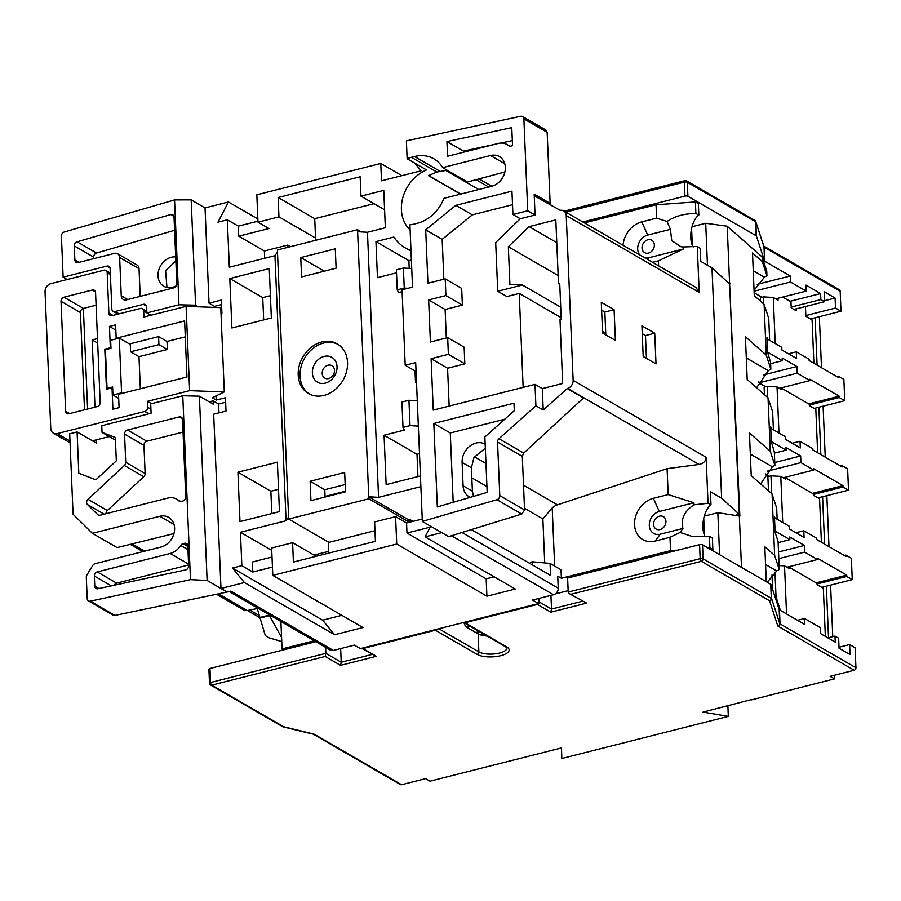 <?xml version="1.0" encoding="UTF-8"?>
<svg xmlns="http://www.w3.org/2000/svg" width="901" height="901" viewBox="0 0 901 901"><rect width="100%" height="100%" fill="white"/><g stroke="black" fill="none" stroke-linecap="round" stroke-linejoin="round"><path stroke-width="1.35" d="M173.938 216.42L170.694 214.551A3.593 2.894 120 0 1 170.807 214.517A3.593 2.894 120 0 1 172.744 214.753A3.593 2.894 120 0 1 174.028 217.085L176.821 283.736A3.593 2.894 120 0 1 173.882 287.847L126.399 299.864A5.744 4.64 120 0 1 123.302 299.481A5.744 4.64 120 0 1 121.241 295.765L127.739 299.526M648.461 253.102A7.174 5.8 120 0 1 644.598 252.64A7.174 5.8 120 0 1 642.267 245.714A7.174 5.8 120 0 1 647.909 239.745A7.174 5.8 120 0 1 651.783 240.218A7.174 5.8 120 0 1 654.103 247.133A7.174 5.8 120 0 1 648.461 253.102M659.487 516.183A7.174 5.8 -60 0 0 653.856 522.141A7.174 5.8 -60 0 0 656.176 529.067A7.174 5.8 -60 0 0 660.05 529.529A7.174 5.8 -60 0 0 665.693 523.571A7.174 5.8 -60 0 0 663.361 516.645A7.174 5.8 -60 0 0 659.487 516.183M324.135 356.413A14.348 11.6 -60 0 0 312.861 368.351A14.348 11.6 -60 0 0 317.512 382.193A14.348 11.6 -60 0 0 325.261 383.128A14.348 11.6 -60 0 0 336.535 371.189A14.348 11.6 -60 0 0 331.883 357.348A14.348 11.6 -60 0 0 324.135 356.413M321.747 342.008A28.708 23.189 -60 0 0 299.2 365.862A28.708 23.189 -60 0 0 308.491 393.557A28.708 23.189 -60 0 0 323.988 395.415A28.708 23.189 -60 0 0 346.547 371.561A28.708 23.189 -60 0 0 337.244 343.867A28.708 23.189 -60 0 0 321.747 342.008M338.145 344.419A28.708 23.189 -60 0 0 323.583 343.067A28.708 23.189 -60 0 0 301.193 366.302A28.708 23.189 -60 0 0 309.426 394.064M175.695 256.92A16.15 13.042 -60 0 0 171.269 257.258A16.15 13.042 -60 0 0 158.587 270.683A16.15 13.042 -60 0 0 163.813 286.259A16.15 13.042 -60 0 0 172.53 287.306A16.15 13.042 -60 0 0 176.371 285.73M175.875 261.008L165.593 270.548L166.955 287.464M645.105 258.013A12.197 9.855 -60 0 0 648.664 257.776L683.296 249.014L683.206 246.964L697.273 246.446L699.199 292.465L566.233 215.542A7.174 5.8 -60 0 0 563.654 210.89A7.174 5.8 -60 0 0 560.219 210.327L535.476 196.486A3.593 2.894 120 0 1 535.464 196.474A3.593 2.894 120 0 1 534.18 194.154L535.048 215.001L527.727 210.766L512.928 214.517L511.948 191.147L455.838 205.338L425.7 229.834L427.941 283.241L445.207 278.882L445.905 295.573L428.639 299.943L430.408 342.008L447.673 337.638L448.371 354.33L431.106 358.699L433.257 410.113L535.003 384.378L535.904 405.788L498.974 438.731L523.718 453.045L583.476 397.972L567.247 388.59L543.224 410.023L535.904 405.788M667.089 221.477L656.604 218.143L656.041 204.786L695.403 201.925L695.887 213.492C684.253 213.548 674.646 216.206 667.089 221.477L670.412 229.338L671.741 240.623L680.998 246.75L683.206 246.964M670.412 229.338L647.706 235.071A12.197 9.855 -60 0 0 637.705 249.081A12.197 9.855 -60 0 0 639.676 254.87M695.887 213.492L698.838 214.99L698.365 203.637L695.403 201.925M641.917 325.79L643.201 356.503L656.018 363.914L654.723 333.201L641.917 325.79M601.294 302.297L602.578 333.01L615.394 340.42L614.099 309.707L601.294 302.297M573.137 380.335L706.102 457.257C705.843 461.098 703.501 463.497 699.063 464.454L567.675 388.444A7.174 5.8 -60 0 0 573.137 380.335L566.233 215.542M706.102 457.257L708.04 503.276L710.99 504.774L710.438 491.755L721.645 498.23L711.981 267.867L700.787 261.391L700.235 248.372L697.273 246.446M623.03 245.23A22.964 18.549 120 0 1 641.805 221.883L656.604 218.143M698.838 214.99A17.941 8.402 -80.4 0 0 691.304 230.014A17.941 8.402 -80.4 0 0 693.218 246.953M658.597 265.806L658.394 260.873L683.296 249.014M563.654 210.89L695.977 287.43L699.199 292.465M257.269 608.558L247.279 610.518A7.174 5.8 120 0 1 243.732 609.977L216.522 594.243M269.681 615L259.916 617.467L256.999 607.668M282.711 650.094L282.058 648.911L314.235 640.769M280.909 621.487L282.058 648.911M67.192 279.513L63.126 277.17L61.403 236.118A3.593 2.894 -60 0 1 64.241 232.019L174.557 199.898L191.17 199.876L195.585 305.18L178.95 304.786L146.886 312.895L146.638 306.892A3.593 2.894 120 0 0 145.343 304.561A3.593 2.894 120 0 0 143.417 304.324L115.046 311.498L119.101 313.852M174.051 524.562L159.77 516.307L92.431 533.336L73.071 514.28L69.692 433.82L77.092 431.951L78.826 473.284L95.9 479.805L116.319 460.839L115.339 437.469L102.038 432.39L101.757 425.711L151.086 413.232L150.704 403.885L182.768 395.776L199.391 396.17L207.117 580.458L190.471 579.647L90.314 601.17L114.945 615.417L227.12 592.036L220.982 588.488L244.419 582.564L334.598 634.732L362.968 627.558L272.789 575.39L396.733 544.035L486.912 596.203L515.282 589.029L425.092 536.861L430.622 526.218M96.092 305.202L83.365 308.424L87.588 409.054M270.435 615.428L260.085 618.03L265.299 635.599L269.309 637.908L281.743 641.613M315.857 641.715L209.967 668.497L210.552 682.519L325.858 653.349L325.61 647.357M340.657 648.596L341.231 662.246L372.158 654.419M401.564 784.726A2.151 1.734 120 0 1 400.404 784.58L313.514 734.315A2.151 1.734 -60 0 0 314.674 734.461L401.564 784.726L425.621 778.644L430.014 781.178L561.481 747.931L561.83 758.496L728.323 716.385L703.05 712.117L751.265 699.627M712.86 549.509L712.387 538.156L709.414 536.219L709.898 547.797L712.86 549.509L711.835 550.218M694.018 504.797L693.928 502.747L659.295 511.509A12.197 9.855 -60 0 0 649.294 525.508A12.197 9.855 -60 0 0 660.253 534.203L682.947 528.459C680.615 519.066 684.309 511.182 694.018 504.797L708.04 503.276M693.928 502.747L668.182 494.57L667.1 468.678L699.063 464.454M584.422 222.896L656.041 204.786M658.394 260.873L652.594 262.337M692.036 226.725L705.708 223.268L727.197 226.207L729.562 282.632L727.907 282.407M705.708 223.268L707.465 265.254M692.295 245.252L691.596 228.539M766.289 581.708L764.814 546.761L774.635 555.388L779.252 569.511L778.081 541.467L775.119 532.412L774.5 517.715L789.31 526.285L789.422 528.955L804.064 537.424L803.782 530.745L816.588 538.156L816.644 539.496L845.926 556.435L845.87 555.095L851.355 558.271L852.256 579.636L846.771 576.46L846.715 575.131L816.16 582.857M774.973 517.985L774.443 516.386L774.5 517.715M774.635 555.388L772.067 493.962L776.685 508.085L777.146 519.246M775.051 596.913L776.425 598.129L780.446 610.416M776.425 598.129L776.572 601.575M773.396 429.777L772.653 411.926L768.035 397.814L770.276 451.232L774.894 465.344L772.36 466.797L760.624 483.905M813.333 494.503L843.021 486.99L842.964 485.65L813.682 468.711L813.738 470.052L800.933 462.641L800.651 455.962L786.01 447.493L786.122 450.162L771.312 441.603L774.331 451.998L774.894 465.344M771.312 441.603L770.749 428.245L785.559 436.816L785.672 439.485L800.313 447.955L800.032 441.276L812.837 448.687L812.893 450.016L842.176 466.955L842.12 465.626L847.616 468.802L848.505 490.167L843.021 486.99M771.222 428.516L770.693 426.905L770.749 428.245M704.278 516.138L717.838 512.714L739.856 516.127L729.562 282.632M739.327 515.654L741.489 567.371M772.067 493.962L751.231 475.638L749.429 432.908L770.276 451.232M768.035 397.814L747.199 379.49L745.409 336.76L766.244 355.084L770.862 369.196L768.328 370.649L756.603 387.757M769.645 340.308L768.733 318.458L764.116 304.335L766.244 355.084M764.116 304.335L754.295 295.697L752.504 252.967L762.325 261.605L766.942 275.717L764.408 277.17L754.069 290.359M727.197 226.207L762.133 256.931L762.325 261.605M809.582 405.022L839.27 397.521L839.214 396.181L809.931 379.242L809.988 380.582L797.182 373.172L796.901 366.493L782.259 358.024L782.372 360.693L767.562 352.133L770.58 362.517L770.862 369.196M767.562 352.133L766.999 338.776L781.809 347.335L781.922 350.016L796.563 358.485L796.281 351.807L809.087 359.217L809.143 360.546L838.426 377.485L838.369 376.156L843.865 379.332L844.755 400.697L839.27 397.521M767.472 339.046L766.942 337.436L766.999 338.776M762.133 256.931L766.751 271.043L766.942 275.717M770.727 584.287L702.521 544.823L703.107 558.845L771.312 598.309L770.727 584.287A2.151 0.788 -2.4 0 1 771.019 584.58L779.185 609.549A2.151 0.788 177.6 0 0 779.466 609.853L804.852 624.539L804.604 618.525L820.338 627.625L820.597 633.64L835.238 642.109L834.979 636.095L838.64 638.212L839.056 648.236L850.037 654.588L849.62 644.564L855.105 647.74L855.95 667.776A2.151 1.734 120 0 1 854.182 670.243L830.136 676.324L834.529 678.87L834.371 675.254M569.387 593.703L586.607 603.118L569.387 593.703L568.204 592.058L567.619 578.037L699.57 544.666A2.151 0.788 -2.4 0 1 702.521 544.823M804.604 618.525L797.554 620.305M462.01 532.491L558.237 588.162L557.73 576.144L561.391 578.262L670.535 550.657L669.972 537.3L655.173 541.05A22.964 18.549 120 0 1 634.552 524.675A22.964 18.549 120 0 1 653.383 498.309L668.182 494.57M532.525 565.006L532.39 561.796L550.06 563.418L561.03 569.77L561.391 578.262M550.06 563.418L550.556 575.435L471.358 529.619M550.939 595.403L551.513 609.065L550.838 612.173L537.447 604.425A2.151 1.734 -60 0 0 539.215 601.947L551.513 609.065L582.429 601.237M555.309 593.928L568.148 590.684M445.466 170.278L478.746 189.525M523.526 485.211L557.449 504.83L667.1 468.678M557.449 504.83A14.348 11.6 -60 0 0 552.212 507.927L554.644 566.076M772.607 589.434L771.999 574.917M765.557 564.499L776.73 570.952L767.224 582.26M776.73 570.952L779.252 569.511M717.838 512.714L719.595 554.701M827.929 637.885L834.979 636.095M839.022 647.245L849.62 644.564M779.095 565.558L784.534 565.862L786.55 613.941M825.35 636.388L823.334 588.308L817.106 584.704L817.049 583.364L789.242 567.281L789.287 568.61L784.534 565.862M776.076 597.813L774.995 572.101M761.942 297.274L754.171 292.78M760.523 301.182L760.376 297.668L763.462 296.891L773.283 297.443L778.047 300.202L777.957 298.265M782.744 297.048L790.965 301.812L791.213 307.815L796.338 310.789L796.259 308.852M805.449 306.52L805.854 316.285L812.083 319.889L813.896 363.294M775.682 298.839L806.237 291.113L790.504 282.002L754.103 291.203M793.984 309.426L824.539 301.7L820.879 299.582L820.62 293.568L805.99 285.099L806.237 291.113M791.191 307.083L820.879 299.582M844.305 555.489L845.87 555.095M846.715 575.131L817.432 558.192L817.489 559.521L804.672 552.11L804.402 545.432L789.76 536.973L789.873 539.643L775.063 531.072M786.933 567.247L817.489 559.521M817.072 583.972L846.771 576.46M840.554 466.02L842.12 465.626M783.183 477.778L813.738 470.052M842.964 485.65L812.409 493.376M768.474 490.808L767.877 476.606L770.963 475.829L780.784 476.392L785.548 479.141L785.492 477.812L813.299 493.894L813.355 495.235L819.583 498.827L821.397 542.244M765.287 473.813L769.443 476.212M764.442 394.661L764.127 387.137L767.213 386.36L777.034 386.912L781.798 389.671L781.741 388.331L809.548 404.425L809.605 405.765L815.833 409.358L817.646 452.775M758.901 381.81L758.946 382.835L765.692 386.743M778.802 558.654L804.672 552.11M767.292 471.155L800.933 462.641M836.804 376.55L838.369 376.156M779.433 388.308L809.988 380.582M839.214 396.181L808.659 403.907M758.946 382.835L797.182 373.172M767.675 397.499L767.213 386.36M763.755 304.02L763.462 296.891M771.707 493.647L770.963 475.829M828.515 637.739L826.352 586.191L852.256 579.636M824.595 544.091L822.602 496.721L848.505 490.167M820.845 454.622L818.863 407.241L844.755 400.697M763.744 246.029L839.394 289.795A2.151 1.734 120 0 1 840.171 291.192L841.005 311.217L835.52 308.041L835.092 298.028L824.122 291.676L824.539 301.7M817.094 365.142L815.112 317.771L841.005 311.217M345.173 484.558L324.777 489.716L325.058 496.395L325.835 496.845M324.777 489.716L310.135 481.247L310.946 500.607L345.477 491.878L344.666 472.507L310.135 481.247M288.579 517.061L286.079 520.744L274.963 255.659L277.474 251.987L288.669 519.066L368.824 498.794L368.746 496.789L408.998 520.08L409.088 522.084L406.205 522.805M374.985 530.712L328.921 542.357L288.669 519.066M357.629 231.715L367.462 232.267L378.566 497.341L368.746 496.789L357.551 229.71L277.384 249.982L277.474 251.987M361.38 231.917L357.551 229.71M367.462 232.267L385.346 227.75L383.77 190.359L360.963 196.125L360.152 176.765L278.139 197.499L278.95 216.871L257.979 222.175L256.83 194.796L380.774 163.441L401.88 175.65M420.891 486.641L378.566 497.341M425.092 536.861L441.749 532.649L422.344 521.431L415.688 362.596L405.202 365.243L402.049 289.795L412.523 287.149L409.91 224.822A35.882 28.99 -60 0 0 414.246 224.067L417.332 223.279A35.882 28.99 -60 0 0 443.945 198.333L491.8 186.225A16.511 13.335 120 0 0 505.337 167.282A16.511 13.335 120 0 0 499.424 156.583A16.511 13.335 120 0 0 490.516 155.513L442.661 167.62A35.882 28.99 -60 0 0 433.899 158.835A35.882 28.99 -60 0 0 414.528 156.515L411.442 157.292A35.882 28.99 -60 0 0 407.139 158.711L406.396 140.838L520.767 116.274A3.593 2.894 -60 0 1 522.591 116.533A3.593 2.894 -60 0 1 523.875 118.864L527.727 210.766M415.023 370.93L415.496 382.148L416.499 381.889M410.124 229.913A35.882 28.99 120 0 1 402.815 197.713A35.882 28.99 120 0 1 426.545 169.94L407.139 158.711M414.798 163.137L421.094 170.796L381.506 180.808L380.774 163.441M418.346 426.094L410.011 425.621L408.941 400.247L401.936 402.015L403.006 427.389L404.414 430.081L384.063 435.228L386.135 484.637L420.44 475.953M408.007 288.286L404.245 288.072L403.4 268.048L396.395 269.816L397.24 289.852L398.647 292.532L402.128 291.654M410.991 250.602A53.317 43.079 120 0 1 405.551 248.045A53.317 43.079 120 0 1 393.838 237.064L375.954 241.592L377.463 277.643L396.519 272.823M413.018 521.375L410.237 519.764L408.998 520.08M374.028 203.682L314.731 218.673L315.541 238.044L278.95 216.871M290.55 246.649L287.791 245.061L264.365 250.985L238.742 236.163L268.96 228.527L257.979 222.175M384.592 209.798L360.963 196.125M315.643 240.308L315.541 238.044M287.791 245.061L287.892 247.325M264.365 250.985L264.669 258.272M209.201 401.846L213.12 400.855L213.267 404.189L199.391 396.17M286.079 520.744L240.443 532.277L241.84 565.67L232.469 568.035L244.419 582.564M257.934 221.184L238.326 226.151L227.345 219.799L229.327 267.203L274.963 255.659M227.345 219.799L217.974 222.164L228.471 201.97L205.034 207.894L209.032 303.186L221.364 300.067L221.916 313.424L221.015 313.649M216.037 395.922L216.206 400.067L225.453 397.735L226.016 411.081L213.683 414.201L220.982 588.488L207.117 580.458M239.993 521.6L279.456 511.622L277.384 462.202L237.92 472.192L239.993 521.6M231.884 327.964L271.347 317.985L269.275 268.577L229.811 278.555L231.884 327.964M272.789 575.39L271.64 548.011L292.6 542.706L293.411 562.066L375.424 541.321L374.613 521.961L395.584 516.656L396.733 544.035M228.471 201.97L257.844 218.966M582.801 221.961L684.963 196.125L684.377 182.103L565.76 212.107M484.783 634.732A5.744 2.095 -2.4 0 1 478.532 634.09A15.069 5.496 177.6 0 0 487.047 636.038M470.378 626.398L466.786 627.31L477.767 633.662A5.744 2.095 -2.4 0 1 476.956 632.648A5.744 2.095 -2.4 0 1 478.544 631.117M466.786 627.31A5.744 2.658 -104.2 0 1 464.004 622.704M463.643 622.478A2.151 1.734 -60 0 0 464.995 622.749L537.447 604.425M361.594 648.292A2.151 1.734 -60 0 0 362.934 648.562L435.397 630.238A2.151 1.734 -60 0 0 436.692 629.292M834.529 678.87L751.276 699.919M539.068 598.41L539.215 601.947M140.331 388.781L138.979 356.661L167.349 349.487L167.012 341.479L185.279 336.861M138.979 356.661L130.566 351.795L130.251 344.452L119.281 338.1L110.643 340.285L110.981 348.293L105.428 349.701L107.05 388.421L112.602 387.025L112.94 395.032L121.567 392.847L119.281 338.1M122.378 393.32L121.567 392.847M116.972 338.675L116.161 338.213L115.61 324.856L109.438 326.421L110.339 347.786L104.786 349.183L106.464 389.243L112.017 387.847L112.907 409.212L119.078 407.646L118.515 394.3L186.957 376.99L184.615 320.902L116.161 338.213M130.566 351.795L158.925 344.621L158.599 336.602L167.012 341.479M158.599 336.602L129.44 343.979M115.824 330.115L109.438 326.421M110.969 348.146L110.339 347.786M112.648 388.218L112.017 387.847M118.684 398.355L112.94 395.032M92.431 440.826L96.351 439.834L96.497 443.168L77.092 431.951M119.642 257.472A5.744 4.64 -60 0 0 117.581 253.755L136.975 264.973A5.744 4.64 120 0 1 139.036 268.701L119.642 257.472L121.241 295.765M117.581 253.755A5.744 4.64 -60 0 0 114.483 253.384L78.094 262.585A3.593 2.894 120 0 1 76.157 262.349A3.593 2.894 120 0 1 74.873 260.029L78.928 262.371M174.58 230.284L96.52 253.023A3.593 2.894 -60 0 0 93.681 257.112L74.287 245.894L74.873 260.029M74.287 245.894A3.593 2.894 120 0 1 77.114 241.806L96.52 253.023M170.694 214.551L77.114 241.806M110.012 267.89L106.915 266.099L63.126 277.17M106.915 266.099A3.593 2.894 120 0 1 108.852 266.324A3.593 2.894 120 0 1 110.136 268.656L111.825 308.942A3.593 2.894 -60 0 0 113.109 311.273A3.593 2.894 -60 0 0 115.046 311.498M178.95 304.786L174.557 199.898M205.034 207.894L191.17 199.876M198.389 306.802L195.585 305.18M221.556 304.583L214.517 306.363L214.562 307.399M214.517 306.363L209.032 303.186M496.947 499.706A3.593 2.894 -60 0 0 499.785 495.618L524.562 509.943L521.78 514.066L496.947 499.706L422.344 521.431M524.562 509.943L522.31 456.356L497.543 442.019L499.785 495.618M497.543 442.019A3.593 2.894 120 0 1 498.974 438.731M509.459 146.446L512.534 145.669L511.779 127.638L446.93 141.57L447.549 156.256L498.118 143.473A16.511 13.335 -60 0 1 507.026 144.543A16.511 13.335 -60 0 1 509.459 146.446M437.323 506.925L487.182 492.408L484.862 436.974L514.302 410.71L513.987 403.186L433.82 423.459L437.323 506.925M183.038 432.075L146.886 441.22A3.593 2.894 -60 0 0 143.946 445.342L145.129 473.498A3.593 2.894 120 0 1 143.755 476.742L124.349 465.513L87.983 499.3L107.388 510.529A3.593 2.894 -60 0 0 106.003 513.705M124.349 465.513A3.593 2.894 -60 0 0 125.723 462.281L145.129 473.498M143.946 445.342L124.552 434.113L125.723 462.281M124.552 434.113A3.593 2.894 120 0 1 127.492 430.002L146.886 441.22M182.396 418.695L179.288 416.893L127.492 430.002M179.288 416.893A3.593 2.894 120 0 1 181.225 417.129A3.593 2.894 120 0 1 182.509 419.461L185.752 496.913A3.593 2.894 120 0 1 182.813 501.024L181.259 501.418A3.593 2.894 120 0 1 179.322 501.193A3.593 2.894 120 0 1 178.849 500.832A16.511 13.335 -60 0 0 176.664 499.165A16.511 13.335 -60 0 0 167.755 498.095L100.101 515.203A3.593 2.894 120 0 1 98.164 514.967A3.593 2.894 120 0 1 97.68 514.606L98.716 515.203M104.144 514.178L87.42 504.504L97.68 514.606M87.42 504.504A3.593 2.894 120 0 1 87.983 499.3M188.579 564.105L170.21 553.473L97.297 571.921L116.691 583.138A3.593 2.894 -60 0 0 114.202 585.245M170.21 553.473A16.511 13.335 -60 0 0 180.718 545.443A3.593 2.894 120 0 1 183.004 543.697L187.836 546.502M187.69 545.094L184.581 543.303L183.004 543.697M184.581 543.303A3.593 2.894 120 0 1 186.518 543.528A3.593 2.894 120 0 1 187.813 545.86L188.647 565.772A3.593 2.894 120 0 1 185.595 569.916L97.894 588.747A3.593 2.894 120 0 1 96.058 588.488A3.593 2.894 120 0 1 94.774 586.168L98.873 588.533M111.341 585.864L94.346 576.032L94.774 586.168M94.346 576.032A3.593 2.894 120 0 1 97.297 571.921M114.945 615.417L113.098 615.146L88.478 600.911A3.593 2.894 -60 0 1 87.194 598.579L86.305 577.271A3.593 2.894 -60 0 1 86.935 574.951L92.713 565.513A3.593 2.894 -60 0 1 95.033 563.722L161.065 547.02A16.511 13.335 120 0 0 174.603 528.076A16.511 13.335 120 0 0 168.678 517.377A16.511 13.335 120 0 0 159.77 516.307M88.478 600.911A3.593 2.894 -60 0 0 90.314 601.17M190.471 579.647L182.768 395.776M512.523 204.696L472.304 214.866L442.177 239.362L443.844 279.22M442.177 239.362L425.7 229.834M428.639 299.943L445.117 309.471L446.31 337.976M535.003 384.378L542.323 388.613L562.674 383.466L560.005 319.697L561.233 319.382L559.724 283.331L558.496 283.646L555.816 219.878L529.112 226.635L508.333 246.728L509.921 284.547L522.4 285.009L560.726 307.173M561.165 317.681L519.224 293.422L506.891 296.542L497.735 291.248L522.4 285.009M523.154 387.374L519.224 293.422M756.412 236.039L764.577 261.008L763.992 246.987L755.815 222.018L756.412 236.039A2.151 0.788 177.6 0 0 756.119 235.747L687.913 196.283A2.151 0.788 177.6 0 0 684.963 196.125M92.431 533.336L117.096 547.605L173.949 533.606M558.237 588.162A5.744 4.64 120 0 1 553.529 594.75L532.559 600.055L538.561 603.535L360.355 648.607L354.352 645.127L333.381 650.432L230.847 591.112L227.12 592.036M460.715 194.087L428.639 175.537M447.166 170.221L436.895 172.023L428.493 175.627L460.49 194.143M532.39 561.796L530.407 562.303L530.464 563.812M728.323 716.385L727.884 705.843M561.83 758.496L561.391 747.954M553.529 594.75L451.638 535.813L448.619 536.624L441.749 532.649M832.761 636.658L830.598 585.121M828.988 546.625L826.848 495.64M825.237 457.156L823.097 406.171M821.487 367.687L819.347 316.701M840.171 291.192L764.273 247.291L764.859 261.313L790.245 275.999L790.504 282.002M473.509 496.383L472.394 491.18L471.414 467.81L473.949 457.483L485.335 448.202M448.619 536.624L521.78 514.066M523.718 453.045L522.31 456.356M522.591 116.533L545.893 130.014L547.166 132.334L523.875 118.864M534.18 194.154L550.139 203.389L547.166 132.334M550.139 203.389L551.412 205.698M442.661 167.62L467.529 182.002L504.909 171.945M544.711 562.922L542.875 518.942L552.212 507.927M333.381 650.432A5.744 4.64 120 0 1 330.284 650.06L229.124 591.54M451.638 535.813L452.82 535.329M504.774 419.213L450.286 432.987L453.192 502.308M450.286 432.987L433.82 423.459M485.166 444.238A16.86 13.628 -60 0 0 485.053 444.17A16.86 13.628 -60 0 0 469.691 446.254A16.86 13.628 -60 0 0 462.112 462.427L463.091 485.797A16.86 13.628 -60 0 0 469.139 496.733A16.86 13.628 -60 0 0 470.311 497.318M431.106 358.699L447.572 368.227L449.16 406.092M472.304 214.866L455.838 205.338M497.735 291.248L495.696 242.504L520.249 218.752L512.928 214.517M605.742 333.212L602.51 331.354M445.117 309.471L462.382 305.101L461.684 288.41L445.207 278.882M447.572 368.227L464.837 363.858L464.139 347.167L447.673 337.638M558.147 275.548L508.333 246.728M556.773 242.628L529.112 226.635M559.769 284.378L558.496 283.646M542.323 388.613L543.224 410.023M535.048 215.001L520.249 218.752M646.434 358.373L645.476 335.544L642.244 333.674M605.81 334.879L604.853 312.039L601.62 310.169M604.853 312.039L614.099 309.707M645.476 335.544L654.723 333.201M464.837 363.858L448.371 354.33M462.382 305.101L445.905 295.573M493.59 144.611L463.407 151.098L463.452 152.235M463.407 151.098L446.93 141.57M512.32 140.59L500.787 143.068M225.644 402.251L218.616 404.031L218.988 412.861M218.616 404.031L213.12 400.855M188.613 564.95L116.691 583.138M143.755 476.742L107.388 510.529M139.036 268.701L140.196 296.373M93.681 257.112L93.738 258.632M150.94 315.249L143.687 311.003A3.593 2.894 -60 0 0 142.403 308.683A3.593 2.894 -60 0 0 140.466 308.446L112.107 315.62A3.593 2.894 120 0 1 110.17 315.384A3.593 2.894 120 0 1 108.875 313.064L107.185 272.766A3.593 2.894 -60 0 0 105.901 270.446A3.593 2.894 -60 0 0 103.964 270.21L50.94 283.624A7.174 5.8 -60 0 0 45.05 291.856L50.771 428.482A7.174 5.8 -60 0 0 53.35 433.133A7.174 5.8 -60 0 0 57.225 433.606L144.791 411.453A3.593 2.894 -60 0 0 147.73 407.331L147.482 401.328L151.537 403.671M115.452 440.15L102.038 432.39M97.68 343.123L92.161 339.936L94.988 407.184M97.488 338.585L92.161 339.936M95.438 291.823L92.33 290.021L63.971 297.195L83.365 308.424A3.593 2.894 -60 0 0 80.426 312.534L84.503 409.831M96.351 439.834L109.269 436.568M224.304 391.935L189.627 390.662L186.09 306.351L220.768 307.624L224.304 391.935L212.219 397.758L216.206 400.067M147.482 401.328L189.627 390.662M186.09 306.351L143.946 317.017L143.687 311.003M92.33 290.021A3.593 2.894 120 0 1 94.267 290.257A3.593 2.894 120 0 1 95.562 292.577L100.169 402.499A3.593 2.894 120 0 1 97.218 406.61L68.859 413.784A3.593 2.894 120 0 1 66.922 413.559A3.593 2.894 120 0 1 65.638 411.228L69.692 413.582M80.426 312.534L61.02 301.317L65.638 411.228M61.02 301.317A3.593 2.894 120 0 1 63.971 297.195M105.597 349.656L104.786 349.183M107.861 388.894L107.05 388.421M158.925 344.621L167.349 349.487M538.359 598.591L538.561 603.535M422.242 519.044L406.565 523.008L406.982 533.032L486.18 578.847L494.176 576.82M486.18 578.847L486.912 596.203M406.565 523.008L395.584 516.656M406.982 533.032L430.126 527.175M334.598 634.732L322.648 620.203L341.862 615.349M272.012 557.043L252.404 561.999L252.821 572.022L241.84 565.67M322.648 620.203L232.469 568.035M252.821 572.022L272.44 567.056M316.138 556.322L292.6 542.706M271.742 550.387L240.443 532.277M328.752 553.135L328.279 541.985M410.237 519.764L410.327 522.062M313.998 555.084L328.674 551.378M419.506 453.654L417.005 454.284L417.94 476.595M417.005 454.284L384.063 435.228M403.006 427.389L410.011 425.621M278.522 489.311L270.863 491.248L271.798 513.559M270.863 491.248L237.92 472.192M270.413 295.674L262.743 297.612L263.678 319.923M262.743 297.612L229.811 278.555M403.4 268.048L411.746 268.521M411.385 260.017L408.896 260.648L409.212 268.374M408.896 260.648L375.954 241.592M416.059 371.527L405.202 365.243M408.941 400.247L417.287 400.72M397.24 289.852L404.245 288.072M238.326 226.151L238.742 236.163M314.731 218.673L278.139 197.499M409.088 522.084L368.824 498.794M335.296 248.834L300.765 257.562L301.576 276.934L336.107 268.194L335.296 248.834M324.292 271.178L300.765 257.562M325.058 496.395L345.455 491.236M810.461 318.954L815.112 317.771M805.832 315.553L835.52 308.041M788.443 353.789L796.281 351.807M773.283 297.443L775.22 343.529M814.211 408.423L818.863 407.241M792.193 443.258L800.032 441.276M777.034 386.912L778.971 432.998M817.962 497.893L822.602 496.721M795.943 532.728L803.782 530.745M780.784 476.392L782.721 522.467M821.712 587.362L826.352 586.191M780.165 388.725L781.741 388.331M770.625 363.666L782.372 360.693M763.26 374.996L796.901 366.493M783.915 478.206L785.492 477.812M774.376 453.135L786.122 450.162M774.77 462.506L800.651 455.962M787.665 567.675L789.242 567.281M778.126 542.605L789.873 539.643M778.52 551.986L804.402 545.432M790.076 301.294L820.62 293.568M824.494 300.709L835.092 298.028M709.898 547.797L707.904 547.943M678.025 550.117L670.535 550.657M757.234 284.344L790.245 275.999M704.436 535.036L703.737 518.323M704.481 515.473L705.224 515.901M735.858 515.181L739.27 514.325L729.619 283.961L711.981 267.867M739.27 514.325L721.645 498.23M728.977 283.387L730.092 283.105M669.972 537.3L680.131 532.468L682.947 528.459M705.359 536.726A17.941 8.402 99.6 0 1 703.444 519.787A17.941 8.402 99.6 0 1 710.99 504.774M709.414 536.219L691.506 536.253L680.131 532.468M362.934 648.562L376.325 656.311L340.567 665.355L325.193 656.457L211.735 685.154A2.151 1.002 -104.2 0 1 210.552 682.519A2.151 0.788 -2.4 0 0 209.494 683.24A2.151 2.151 0 0 0 210.575 685.019A2.151 1.734 -60 0 1 209.798 683.622A2.151 0.788 -2.4 0 1 209.494 683.24L208.908 669.218A2.151 0.788 -2.4 0 1 209.967 668.497M260.085 618.03L260.062 617.433M376.325 656.311L361.774 648.416M340.567 665.355L341.231 662.246L325.858 653.349L325.193 656.457M282.835 726.758A2.151 1.25 -76.3 0 0 283.027 726.837A2.151 1.25 -76.3 0 0 283.624 726.747L313.593 734.056A4.302 1.565 177.6 0 1 314.674 734.461M756.119 235.747L755.534 221.725A2.151 0.788 -2.4 0 1 755.815 222.018A2.151 1.993 -18.1 0 0 755.725 221.522L755.725 221.522A2.151 1.993 -18.1 0 0 755.173 220.689M854.182 670.243L778.295 626.341A4.302 1.565 177.6 0 1 777.721 625.745L769.555 600.776A2.151 1.993 -18.1 0 0 771.605 598.602L779.77 623.571L779.185 609.549M328.077 365.209A7.174 5.8 -60 0 0 322.198 373.442A7.174 5.8 -60 0 0 328.64 378.566A7.174 5.8 -60 0 0 334.53 370.322A7.174 5.8 -60 0 0 328.077 365.209M647.706 235.071L641.805 221.883M132.132 543.9L144.678 551.164M218.447 593.838L247.279 610.518M269.185 615.124L268.847 614.516M568.204 592.058L700.167 558.688L699.57 544.666M779.466 609.853L780.052 623.875L855.95 667.776M771.019 584.58L771.605 598.602A2.151 0.788 177.6 0 0 771.312 598.309A2.151 1.734 -60 0 1 769.555 600.776L701.35 561.323L571.234 594.232M488.714 187.014L476.088 179.704M438.866 628.752L478.881 651.896A15.069 5.496 177.6 0 0 499.514 653.067A15.069 5.496 177.6 0 0 506.891 647.988L505.551 646.749A2.151 1.734 -60 0 0 506.711 646.884A17.22 6.273 -2.4 0 1 500.697 655.703A17.22 6.273 -2.4 0 1 477.113 654.374L435.397 630.238M478.532 634.09L478.408 631.173M477.113 654.374A2.151 1.734 120 0 0 478.881 651.896L478.026 631.364M477.676 631.578L477.767 633.662M586.607 603.118L550.838 612.173M464.995 622.749L506.711 646.884M282.464 726.6L210.575 685.019A2.151 1.734 -60 0 0 211.735 685.154L283.624 726.747A2.151 1.734 -60 0 1 282.464 726.6A2.151 2.151 0 0 0 283.027 726.837L312.996 734.135A2.151 1.25 -76.3 0 0 313.593 734.056M763.766 246.086A2.151 1.734 -60 0 1 764.273 247.291A2.151 0.788 177.6 0 1 763.992 246.987A2.151 1.993 -18.1 0 0 763.902 246.491L755.725 221.522A2.151 2.151 0 0 0 754.768 220.328A2.151 1.734 -60 0 1 755.534 221.725L687.328 182.261L687.913 196.283M542.875 518.942L524.495 508.299M486.945 486.585L471.842 477.845M474.354 456.762L485.977 463.486M471.414 467.81L462.112 462.427M472.394 491.18L463.091 485.797M504.797 163.768L490.516 155.513M436.895 172.023L411.442 157.292M439.925 171.201L414.528 156.515M187.971 549.644L180.718 545.443M178.849 500.832L179.873 501.418M146.514 306.126L143.417 304.324M108.875 313.064L112.94 315.406M110.384 274.614L107.185 272.766M57.225 433.606L69.996 440.994M148.845 413.807L144.791 411.453M147.73 407.331L150.917 409.189M753.247 270.705L764.408 277.17M746.287 357.9L768.328 370.649M750.319 454.048L772.36 466.797M659.295 511.509L653.383 498.309M660.253 534.203L655.173 541.05M648.664 257.776L647.481 259.375M249.723 610.033L259.364 615.608M281.574 637.503L269.478 615.653M685.391 180.729A2.151 1.002 75.8 0 0 684.951 180.65A2.151 1.002 75.8 0 0 684.377 182.103A2.151 0.788 177.6 0 1 687.328 182.261A2.151 1.734 -60 0 0 686.551 180.876L754.768 220.328M778.295 626.341A2.151 1.734 -60 0 0 780.052 623.875A2.151 0.788 -2.4 0 1 779.77 623.571A2.151 1.993 -18.1 0 1 777.721 625.745M701.35 561.323A2.151 1.734 -60 0 0 703.107 558.845A2.151 0.788 -2.4 0 0 700.167 558.688A2.151 1.002 75.8 0 0 701.35 561.323M479.073 178.894L491.766 186.237M510.067 146.3L507.026 144.543M180.718 501.508L176.664 499.165M411.025 251.21L405.551 248.045M118.031 314.122L113.109 311.273M142.403 308.683L146.818 311.228M105.901 270.446L110.316 272.992M247.437 610.484L260.074 617.793M142.854 551.626L130.296 544.362M53.35 433.133L70.075 442.808M505.551 646.749L463.835 622.602M564.184 211.194L684.951 180.65A2.151 2.151 0 0 1 686.551 180.876"/></g></svg>
